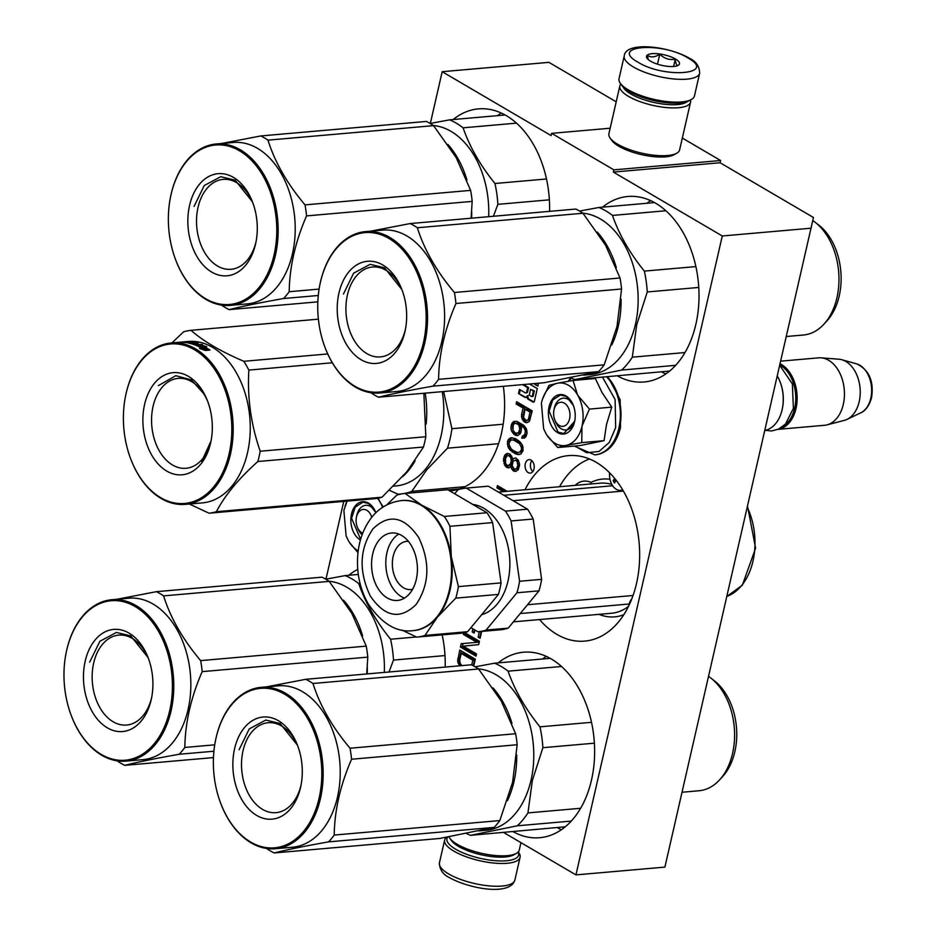 <?xml version="1.0" encoding="UTF-8"?>
<svg xmlns="http://www.w3.org/2000/svg" width="936" height="936" viewBox="0 0 936 936"><rect width="100%" height="100%" fill="white"/><g stroke="black" fill="none" stroke-linecap="round" stroke-linejoin="round"><path stroke-width="1.4" d="M503.545 832.432L575.944 874.891L664.899 867.11L813.454 217.503L720.088 162.747L720.603 160.512L682.332 138.06M430.338 123.435L442.178 71.698L548.917 62.349L616.204 101.813M811.231 228.185L722.276 235.977L613.349 172.084L720.088 162.747M343.769 501.404L325.962 579.173M442.178 71.698L551.105 135.58L551.62 133.345L610.155 128.22M720.603 160.512L613.864 169.861L551.62 133.345M613.864 169.861L613.349 172.084M549.584 211.349A93.097 62.782 -95 0 0 478.436 108.88A93.097 62.782 -95 0 0 453.188 119.539M449.83 490.944A93.097 62.782 -95 0 0 501.45 433.356A93.097 62.782 -95 0 0 503.357 386.299M445.208 667.075A93.097 62.782 -95 0 0 442.155 634.889M357.739 569.392A93.097 62.782 -95 0 0 348.812 575.266M617.35 375.874A93.097 62.782 -95 0 0 644.062 381.982A93.097 62.782 -95 0 0 695.857 324.371A93.097 62.782 -95 0 0 627.822 196.49A93.097 62.782 -95 0 0 602.573 207.149M539.557 619.562A93.097 62.782 -95 0 0 584.719 641.125A93.097 62.782 -95 0 0 636.503 583.514A93.097 62.782 -95 0 0 568.468 455.633A93.097 62.782 -95 0 0 525.002 489.75M512.975 831.613A93.097 62.782 -95 0 0 539.686 837.72A93.097 62.782 -95 0 0 591.482 780.109A93.097 62.782 -95 0 0 523.446 652.228A93.097 62.782 -95 0 0 498.198 662.887M531.075 460.102A6.774 4.563 -95 0 0 529.062 459.623A6.774 4.563 -95 0 0 525.084 465.262A6.774 4.563 -95 0 0 528.22 472.621A6.774 4.563 -95 0 0 530.244 473.113A6.774 4.563 -95 0 0 534.21 467.474A6.774 4.563 -95 0 0 531.075 460.102M522.534 384.614L527.682 387.644L526.734 391.786A1.825 1.228 -95 0 1 525.716 392.921A1.825 1.228 -95 0 1 525.166 392.781L519.445 389.423L518.497 393.576L524.815 397.274A2.703 1.813 -95 0 0 525.622 397.472A2.703 1.813 -95 0 0 527.12 395.799A2.703 1.813 -95 0 0 528.29 399.309L532.888 402.012A1.825 1.228 -95 0 0 533.426 402.141A1.825 1.228 -95 0 0 534.444 401.017L537.299 388.58L529.507 384.006M535.181 383.514L534.971 384.439L537.861 386.123L538.516 383.222M524.066 421.726L526.477 422.709L529.39 421.457L532.198 410.845L516.637 401.719L516.122 403.954L523.072 408.026L521.539 414.742L522.089 418.872L524.066 421.726L527.693 422.44M522.23 436.293L521.808 438.165L524.464 438.025L525.892 436.749L526.991 433.59L526.512 429.074L523.961 425.47L517.011 421.387L513.607 421.504L511.43 424.453L510.904 428.384L511.465 430.829L514.016 434.444L517.503 435.638L520.17 433.813L520.931 432.151L521.457 428.22L520.638 425.213L521.305 425.599L524.113 428.091L525.342 430.923L524.909 434.479L522.23 436.293L524.008 436.141L524.101 438.106M519.878 441.675L515.327 438.586L511.009 437.744L508.342 439.569L507.499 441.605L507.885 446.484L509.769 449.713L515.233 453.761L518.053 454.568L520.79 454.065L523.06 450.731L522.674 445.852L519.878 441.675M513.045 458.394L512.542 458.944L510.249 454.217L507.429 453.41L506.177 453.948L504.75 455.224L503.486 459.131L504.691 465.344L507.172 467.637L508.997 467.86L510.834 466.409L511.735 469.041L513.876 471.147L515.701 471.37L518.368 469.556L519.562 464.338L518.263 460.184L515.783 457.891L512.542 458.944M507.16 491.318L497.425 485.608L496.911 487.843L503.392 491.646M479.372 631.625L478.12 637.112L480.11 638.282L481.677 631.426M472.879 628.84L472.165 631.929L474.154 633.099L474.868 629.998M463.718 632.759L463.343 634.374L476.927 642.33L461.214 643.699L460.442 647.045L476.003 656.171L476.518 653.936L463.273 646.168L478.659 644.623L479.419 641.265L464.595 632.572M473.756 665.999L475.324 659.155L459.763 650.029L457.622 661.038L459.412 665.835M575.944 874.891L722.276 235.977M531.835 460.664A6.774 4.563 -95 0 0 532.795 471.592M527.12 395.799L528.009 395.729A2.703 1.813 -95 0 0 529.179 399.239L533.777 401.93A1.825 1.228 -95 0 0 533.859 401.977M518.497 393.576L525.704 397.203A2.703 1.813 -95 0 0 526.055 397.355M520.217 389.879L519.386 393.494M527.682 387.644L528.571 387.562L527.623 391.704A1.825 1.228 85 0 1 526.605 392.839A1.825 1.228 85 0 1 526.149 392.757M523.423 384.544L528.571 387.562M534.971 384.439L537.978 385.597M536.071 383.432L535.86 384.357M525.389 422.499L527.179 422.347M523.165 420.767L524.944 420.615L525.845 421.563M522.089 418.872L523.867 418.72L524.944 420.615M521.446 416.801L523.224 416.649L523.516 417.573L525.061 409.196L530.022 412.109L531.812 411.957L529.6 419.96L525.903 420.264L523.516 417.596M523.528 417.631L523.867 418.72M521.539 414.742L523.318 414.589L523.224 416.649M523.072 408.026L524.85 407.874L523.318 414.589M516.122 403.954L517.9 403.79L524.85 407.874M518.17 402.62L517.9 403.79M521.808 438.165L523.587 438.001M523.399 436.129L524.008 436.141M524.312 435.404L526.09 435.252L525.178 435.977M524.909 434.479L526.687 434.327L526.09 435.252M527.015 432.853L526.687 434.327M525.412 432.245L527.05 432.093M525.342 430.923L526.909 430.794M524.932 429.425L526.558 429.273M524.113 428.091L525.868 427.939M523.201 427.132L524.979 426.98L525.845 427.881M521.305 425.599L523.084 425.447L524.979 426.98M520.638 425.213L523.084 425.447M515.678 435.415L518.181 435.345M514.016 434.444L517.456 435.252M512.542 432.724L514.32 432.572L515.806 434.281M513.923 431.87L514.32 432.572M511.465 430.829L513.174 430.677M510.904 428.384L512.6 428.232M510.997 426.325L512.776 426.172L512.741 426.91M511.43 424.453L513.209 424.3L512.776 426.172M512.179 422.791L513.958 422.627L513.209 424.3M513.607 421.504L515.385 421.352L513.958 422.627M518.053 454.568L519.971 454.416M516.976 454.358L519.831 454.405M515.233 453.761L518.755 454.206M512.249 452.006L514.028 451.854L517.011 453.597M510.682 450.661L512.46 450.508L514.028 451.854M509.769 449.713L511.547 449.561L512.46 450.508M508.622 448.192L510.401 448.028L511.547 449.561M509.851 446.776L510.401 448.028M507.885 446.484L509.582 446.343M507.312 444.038L509.09 443.886M507.499 441.605L509.278 441.453L509.196 442.471M508.342 439.569L510.12 439.405L509.278 441.453M509.757 438.282L511.536 438.13L510.12 439.405M512.366 437.779L511.536 438.13M515.642 457.891L514.823 458.242M513.876 471.147L516.38 471.089M512.881 470.562L515.654 470.995M511.735 469.041L513.513 468.889L514.66 470.41M513.209 468.199L513.513 468.889M510.997 467.345L512.706 467.193M510.834 466.409L512.413 466.268M507.172 467.637L509.465 467.544M506.177 467.052L508.95 467.485M504.691 465.344L506.47 465.18L507.955 466.9M506.048 464.197L506.47 465.18M503.954 463.636L505.639 463.495M503.392 461.191L505.218 461.249M503.486 459.131L505.264 458.979L505.229 459.716M505.229 459.81L505.171 461.038M504.001 456.897L505.779 456.745L505.264 458.979M504.75 455.224L506.528 455.071L505.779 456.745M506.177 453.948L507.955 453.784L506.528 455.071M496.911 487.843L498.689 487.691L505.171 491.494M498.958 486.509L498.689 487.691M478.12 637.112L480.344 637.217M481.151 631.472L479.899 636.96M472.165 631.929L474.4 632.046M474.412 629.741L473.944 631.777M463.343 634.374L465.122 634.222L478.705 642.178L476.927 642.33M465.403 633.04L465.122 634.222M460.442 647.045L462.22 646.893L476.248 655.118M462.992 643.535L462.22 646.893M458.921 665.192L461.191 665.683M457.938 662.922L459.716 662.758L460.699 665.028M457.622 661.038L459.4 660.886L459.716 662.758M457.716 658.979L459.494 658.827L459.4 660.886M461.296 650.929L459.494 658.827M504.434 114.59L503.638 115.116M667.696 371.405L668.667 371.849M653.808 202.199L653.024 202.726M563.32 827.143L564.291 827.576M549.432 657.938L548.648 658.464M530.572 389.329L533.462 391.026L532.315 396.022A0.913 0.608 -95 0 1 531.543 396.513L529.238 395.167L530.572 389.329L534.351 390.955L533.204 395.94A0.913 0.608 85 0 1 532.432 396.443M525.061 409.196L526.839 409.044L531.812 411.957M515.841 423.236L518.813 424.991L519.784 428.945L518.602 432.479L515.771 433.356L513.045 430.49L513.162 425.061L514.671 423.4L517.62 423.084L520.755 425.201M521.387 429.542L520.381 432.315L516.847 433.567M513.162 439.85L519.445 443.547L521.504 447.712L521.399 449.76L519.726 452.17L517.397 452.486L513.01 450.345L511.103 448.8L509.055 444.635L509.149 442.576L510.834 440.177L514.94 439.698L517.011 440.493L521.223 443.383L522.475 445.407M523.13 449.713L521.504 452.006L517.397 452.486M508.821 455.493L510.88 457.973L511.196 461.542L510.178 464.326L507.593 465.777L505.534 463.297L505.569 458.242L507.242 455.844L510.6 455.341L511.887 456.452M512.846 458.921L512.951 461.483M512.203 463.706L510.951 465.274L507.593 465.777M519.503 465.66L518.579 468.058L514.309 469.287L512.168 465.496L513.197 461.015L517.468 459.798L518.567 460.875M461.939 665.613L460.091 663.343L459.705 660.149L461.237 653.433L463.016 653.281L474.599 660.079L473.3 665.753M533.462 391.026L534.351 390.955M530.022 412.109L528.407 419.188L530.185 419.035M528.407 419.188L527.822 420.112L529.6 419.96M527.822 420.112L526.98 420.475M516.918 423.446L518.696 423.294M517.912 424.031L519.691 423.879M518.813 424.991L520.591 424.827M519.304 426.126L520.849 425.985M519.714 427.623L521.258 427.495M519.784 428.945L521.422 428.793M519.188 431.555L520.966 431.391M518.602 432.479L520.381 432.315M517.69 433.204L519.468 433.052M521.095 446.203L522.721 446.062M519.445 443.547L521.223 443.383M521.504 447.712L523.072 447.572M521.399 449.76L523.142 449.608M520.65 451.433L522.428 451.281M519.726 452.17L521.504 452.006M515.233 440.645L517.011 440.493M517.549 442.003L519.328 441.85M509.816 456.078L511.594 455.926M510.88 457.973L512.331 457.844M511.208 459.857L512.986 459.705M511.196 461.542L512.975 461.389M510.857 463.027L512.39 462.899M510.178 464.326L511.957 464.174M509.172 465.438L510.951 465.274M515.689 459.95L517.175 461.67L517.819 465.426L516.801 468.211L515.467 469.123L517.245 468.971M516.801 468.211L518.579 468.058M515.467 469.123L514.309 469.287M516.356 460.336L518.135 460.184M517.175 461.67L518.837 461.518M517.83 463.741L519.398 463.601M517.819 465.426L519.527 465.274M517.479 466.912L519.258 466.76M461.237 653.433L472.82 660.231L474.599 660.079M472.82 660.231L471.744 664.946M554.018 409.746A12.086 8.155 -95 0 0 553.948 410.05A12.086 8.155 -95 0 0 554.814 419.866A12.086 8.155 -95 0 0 562.747 426.36A12.086 8.155 -95 0 0 569.579 418.872A12.086 8.155 85 0 0 564.361 403.135A12.086 8.155 85 0 0 554.018 409.746M764.911 430.42A33.86 22.827 -95 0 0 782.122 409.699A33.86 22.827 85 0 0 782.297 408.856A33.86 22.827 85 0 0 779.899 381.361A33.86 22.827 85 0 0 777.348 376.096M779.969 381.549A32.889 22.171 85 0 1 780.051 381.736A32.889 22.171 85 0 1 782.391 408.459A32.889 22.171 85 0 1 782.344 408.658M782.859 426.453A32.889 22.171 -95 0 0 794.664 408.19A32.889 22.171 85 0 0 779.875 365.063M778.144 429.32A33.86 22.827 -95 0 0 795.998 408.494A33.86 22.827 85 0 0 780.168 363.788M778.05 429.355L824.476 425.295A33.86 22.827 -95 0 0 827.014 424.862A33.86 22.827 -95 0 0 843.313 404.34A33.86 22.827 85 0 0 821.141 357.833A33.86 22.827 85 0 0 818.579 357.844L780.776 361.156M827.014 424.862L844.319 420.381A30.888 20.826 -95 0 0 847.01 419.398A30.888 20.826 -95 0 0 859.189 401.673A30.888 20.826 85 0 0 841.78 359.728A30.888 20.826 85 0 0 838.972 359.237L821.141 357.833M371.767 517.351A12.086 8.155 85 0 0 363.87 509.406A12.086 8.155 85 0 0 356.499 516.906A12.086 8.155 -95 0 0 356.429 517.198A12.086 8.155 -95 0 0 357.295 527.026A12.086 8.155 -95 0 0 362.747 533.134M624.242 55.903L619.024 78.694A38.692 12.344 12.9 0 0 620.299 83.246L621.703 85.234A36.761 11.723 12.9 0 0 629.284 91.482A36.761 11.723 12.9 0 0 679.981 102.983A36.761 11.723 12.9 0 0 689.177 100.69L691.318 99.508A38.692 12.344 12.9 0 0 694.453 95.963L699.672 73.183C699.461 66.28 696.01 61.285 689.305 58.184C667.953 45.829 625.576 41.313 624.242 55.903A38.692 12.344 12.9 0 0 633.496 67.029A38.692 12.344 12.9 0 0 673.955 78.975A38.692 12.344 12.9 0 0 699.672 73.183M620.299 83.246A38.692 12.344 12.9 0 0 628.267 89.821A38.692 12.344 12.9 0 0 681.63 101.93A38.692 12.344 12.9 0 0 691.318 99.508M687.878 57.892C661.319 41.278 608.423 45.911 638.071 62.256C664.63 78.87 717.526 74.236 687.878 57.892M675.429 58.98A16.93 5.405 12.9 0 0 655.13 53.598A16.93 5.405 12.9 0 0 647.033 58.289A16.93 5.405 12.9 0 0 650.52 61.168A16.93 5.405 12.9 0 0 678.109 65.403A16.93 5.405 12.9 0 0 675.429 58.98M677.886 65.52L678.436 65.169C676.751 65.93 675.687 63.929 675.265 59.155C669.462 60.278 664.303 58.629 659.763 54.218C655.024 57.342 650.918 57.704 647.443 55.294L648.203 59.541M659.763 54.218L657.493 64.163M675.265 59.155L673.592 66.491M518.146 852.041A36.761 11.723 -167.1 0 1 506.423 860.757A36.761 11.723 -167.1 0 1 455.738 849.256A36.761 11.723 -167.1 0 1 447.771 837.018M518.228 851.947L518.801 852.755A38.692 12.344 -167.1 0 1 520.077 857.306A38.692 12.344 -167.1 0 1 507.265 863.273A38.692 12.344 -167.1 0 1 453.901 851.163A38.692 12.344 -167.1 0 1 444.647 840.037A38.692 12.344 -167.1 0 1 446.636 837.229M520.954 842.646L519.258 850.075A36.27 11.571 -167.1 0 1 516.321 853.398L513.653 854.872A33.86 10.799 -167.1 0 1 505.171 856.978A33.86 10.799 -167.1 0 1 458.488 846.39A33.86 10.799 -167.1 0 1 451.503 840.633L449.736 838.141A36.27 11.571 -167.1 0 1 448.952 836.807M516.321 853.398A36.27 11.571 -167.1 0 1 507.242 855.656A36.27 11.571 -167.1 0 1 457.213 844.307A36.27 11.571 -167.1 0 1 449.736 838.141M623.013 86.791A33.86 10.799 12.9 0 0 630.805 93.974A33.86 10.799 12.9 0 0 677.5 104.575A33.86 10.799 12.9 0 0 687.34 101.521M620.872 84.053A36.27 11.571 12.9 0 0 619.843 85.936A36.27 11.571 12.9 0 0 628.512 96.373A36.27 11.571 12.9 0 0 678.542 107.722A36.27 11.571 12.9 0 0 690.557 102.129A36.27 11.571 12.9 0 0 690.452 99.988M619.843 85.936L608.891 133.743A36.27 11.571 12.9 0 0 610.085 138.013L611.851 140.505A33.86 10.799 12.9 0 0 618.836 146.25A33.86 10.799 12.9 0 0 665.519 156.85A33.86 10.799 12.9 0 0 674.002 154.732L676.669 153.258A36.27 11.571 12.9 0 0 679.606 149.935L690.557 102.129M610.085 138.013A36.27 11.571 12.9 0 0 617.561 144.179A36.27 11.571 12.9 0 0 667.59 155.528A36.27 11.571 12.9 0 0 676.669 153.258M568.456 385.269A31.438 21.2 -95 0 0 557.446 383.222L573.054 380.461L577.5 394.793A31.438 21.2 -95 0 0 568.456 385.269M541.406 403.229L543.64 428.77L545.922 433.532A31.438 21.2 -95 0 0 565.906 445.442L557.692 447.525L580.004 445.571L604.071 440.669L606.493 424.523L611.746 407.137L602.012 392.512L595.366 378.507L573.054 380.461M554.217 408.821A15.959 10.764 85 0 1 563.25 398.163A15.959 10.764 85 0 1 568.023 399.321A15.959 10.764 85 0 1 573.569 406.013M574.833 420.44A15.959 10.764 85 0 1 566.034 429.963A15.959 10.764 85 0 1 561.272 428.805A15.959 10.764 85 0 1 555.118 420.568M568.948 381.139L571.428 378.062M602.48 377.173L615.104 399.473L615.666 427.541L609.289 442.482L598.97 451.468L586.708 452.731L574.903 446.027M565.999 395.986A19.831 13.373 85 0 1 573.253 405.194A19.831 13.373 85 0 1 574.669 421.294A19.831 13.373 85 0 1 557.61 432.631A19.831 13.373 85 0 1 549.046 406.832A19.831 13.373 85 0 1 565.999 395.986M541.57 402.445C544.331 391.622 549.631 385.222 557.446 383.222L548.987 385.363L542.506 399.064M565.906 445.442L566.409 445.337A31.438 21.2 85 0 0 581.946 426.524L582.11 425.821A31.438 21.2 85 0 0 577.851 395.39L577.5 394.793M577.851 395.39L589.446 409.09L582.11 425.821M611.746 407.137L589.446 409.09M581.946 426.524L581.759 442.623L566.409 445.337M604.071 440.669L581.759 442.623M557.692 447.525L547.08 435.392M574.692 421.188L563.846 433.555L558.067 432.151L549.116 411.115L552.731 399.929L560.465 395.004L566.245 396.408L573.312 405.335M356.686 515.97A15.959 10.764 85 0 1 365.73 505.311A15.959 10.764 85 0 1 370.504 506.47A15.959 10.764 85 0 1 375.874 512.799M362.127 534.784A15.959 10.764 85 0 1 357.587 527.728M360.442 539.99A19.831 13.373 85 0 1 360.079 539.779A19.831 13.373 85 0 1 351.515 513.981A19.831 13.373 85 0 1 368.468 503.147A19.831 13.373 85 0 1 375.734 512.343A19.831 13.373 85 0 1 375.898 512.776M358.207 550.836A31.438 21.2 -95 0 1 348.403 540.692L346.109 535.918L343.875 510.389L347.151 501.111M378.144 498.163L380.32 502.55A31.438 21.2 85 0 1 382.578 507.347M379.981 501.942A31.438 21.2 -95 0 0 377.489 498.28M343.886 510.377L344.05 509.594M344.986 506.212L346.905 501.134M380.32 502.55L383.257 506.902M357.985 552.626L349.549 542.552M360.629 539.358L351.585 518.275L355.212 507.078L362.946 502.164L368.725 503.556L375.792 512.483M611.781 344.963A81.011 54.627 -95 0 0 618.345 325.915A81.011 54.627 -95 0 0 621.071 299.204M669.638 371.054L574.868 379.595L621.668 370.059A89.47 60.337 -95 0 0 632.327 357.166L636.714 324.827L647.256 291.962L698.759 287.446M568.222 381.256L570.82 377.758A89.47 60.337 -95 0 0 574.868 379.595M616.333 267.684A81.011 54.627 -95 0 0 597.297 232.093M583.409 375.16L590.359 374.552A81.011 54.627 -95 0 0 635.415 324.418A81.011 54.627 85 0 0 582.812 213.162M685 352.556L632.327 357.166M654.545 202.597L598.9 207.476A89.47 60.337 85 0 1 612.472 215.432L665.882 210.752M598.9 207.476L579.559 211.08M695.881 266.596L644.342 271.101C629.635 252.907 619.012 234.351 612.472 215.432M644.342 271.101A89.47 60.337 85 0 1 647.256 291.962M675.663 365.332L621.668 370.059M812.811 220.58A60.22 40.599 85 0 1 815.045 222.195A60.22 40.599 85 0 1 836.936 297.753A60.22 40.599 -95 0 1 823.972 324.137A60.22 40.599 -95 0 1 803.439 335.018L786.415 336.504M815.045 222.195L818.661 224.968A56.581 38.154 85 0 1 839.218 295.975A56.581 38.154 -95 0 1 827.05 320.767L823.972 324.137M410.179 223.552L575.792 209.056A91.892 61.963 85 0 1 579.407 210.998A91.892 61.963 85 0 1 582.964 213.256L417.351 227.752A91.892 61.963 -95 0 0 413.806 225.494A91.892 61.963 85 0 0 410.179 223.552L370.948 231.122M405.475 329.098A45.127 30.432 -95 0 1 380.402 356.909A45.127 30.432 -95 0 1 366.924 353.644A45.127 30.432 85 0 1 346.039 304.586A45.127 30.432 85 0 1 372.528 267.006A45.127 30.432 85 0 1 386.018 270.27A45.127 30.432 -95 0 1 402.059 290.043M361.097 359.716A51.269 34.573 -95 0 0 405.218 330.42A51.269 34.573 -95 0 0 401.567 288.779A51.269 34.573 -95 0 0 382.801 264.993A51.269 34.573 -95 0 0 338.961 293.003A51.269 34.573 -95 0 0 361.097 359.716M355.013 386.299A80.04 53.972 85 0 1 325.693 349.163A80.04 53.972 85 0 1 320.007 284.146A80.04 53.972 85 0 1 388.885 238.411A80.04 53.972 -95 0 1 423.458 342.564A80.04 53.972 -95 0 1 355.013 386.299M371.136 392.746L371.37 393.026A91.892 61.963 85 0 0 374.915 395.284A91.892 61.963 -95 0 0 378.542 397.227L544.144 382.73L598.572 371.639A91.892 61.963 -95 0 0 604.188 364.829L616.988 326.559L621.562 289.002A91.892 61.963 -95 0 0 620.018 277.992L454.405 292.488C436.632 271.393 424.277 249.807 417.351 227.752M582.964 213.256L605.592 245.267L620.018 277.992M598.572 371.639L432.959 386.147A91.892 61.963 -95 0 0 438.586 379.337C438.949 354.533 444.74 329.261 455.949 303.51A91.892 61.963 -95 0 0 454.405 292.488M378.542 397.227C391.248 394.009 409.395 390.312 432.959 386.147M604.188 364.829L438.586 379.337M621.562 289.002L455.949 303.51M365.59 231.59L382.672 230.092A81.011 54.627 85 0 1 406.879 235.954A81.011 54.627 -95 0 1 444.366 324.031A81.011 54.627 -95 0 1 396.805 391.494L379.724 392.991A81.011 54.627 -95 0 0 427.296 325.517A81.011 54.627 -95 0 0 389.797 237.451A81.011 54.627 85 0 0 365.59 231.59A81.011 54.627 85 0 0 320.089 283.737A81.011 54.627 85 0 0 320.053 283.947M325.693 349.163L325.857 349.537A81.011 54.627 85 0 0 355.516 387.13A81.011 54.627 -95 0 0 379.724 392.991M343.454 294.021L353.621 273.183L370.153 264.315L384.509 267.79L401.848 289.481M609.617 472.832A14.508 9.781 -95 0 0 620.615 490.335A14.508 9.781 -95 0 0 622.651 489.832M616.274 480.437A67.696 28.244 150.2 0 0 614.484 482.999A67.018 40.833 -140.4 0 1 613.174 480.706A67.696 28.244 -29.8 0 1 614.718 478.483M616.239 480.402L613.174 480.706M631.823 598.829A14.508 9.781 85 0 0 631.648 599.04A14.508 9.781 -95 0 0 628.653 606.072M589.458 458.979A91.892 61.963 -95 0 0 559.541 486.732M590.803 483.994L590.944 482.414A69.159 46.636 85 0 1 609.98 479.279M612.635 485.749L503.825 495.273M620.065 490.37A15.479 10.436 85 0 0 623.376 491.061L513.092 500.713M629.121 604.012L520.24 613.548M633.052 595.495L527.518 604.738M401.953 500.526A65.298 44.027 85 0 1 402.316 500.491A65.298 44.027 85 0 1 421.82 505.218A65.298 44.027 85 0 1 440.985 525.622A65.298 44.027 -95 0 1 451.304 556.721L458.406 586.626L501.064 582.882L492.617 522.58A72.06 48.59 85 0 0 489.937 517.491A72.06 48.59 85 0 0 486.989 512.741L447.736 489.727A72.06 48.59 85 0 0 447.268 489.762L404.598 493.494A72.06 48.59 85 0 1 405.077 493.459L421.82 505.218L444.319 516.473A72.06 48.59 85 0 1 447.279 521.235A72.06 48.59 85 0 1 449.947 526.313L492.617 522.58M530.501 513.946A72.06 48.59 85 0 1 533.181 519.024L541.628 579.337L519.562 581.268L511.115 520.954A72.06 48.59 -95 0 0 508.435 515.876A72.06 48.59 -95 0 0 505.487 511.126L527.553 509.196A72.06 48.59 85 0 1 530.501 513.946M511.115 520.954L533.181 519.024M470.925 627.693L477.863 631.753A72.06 48.59 -95 0 0 478.331 631.718A72.06 48.59 -95 0 0 486.123 630.068L508.19 628.138L538.984 590.85A72.06 48.59 -95 0 0 541.628 579.337M486.123 630.068L516.929 592.78L538.984 590.85M527.553 509.196L488.3 486.17L466.245 488.101L505.487 511.126M454.674 493.787L457.973 489.785A72.06 48.59 85 0 1 465.765 488.147L487.82 486.217A72.06 48.59 85 0 1 488.3 486.17M499.918 629.823A72.06 48.59 -95 0 0 500.397 629.788A72.06 48.59 -95 0 0 508.19 628.138M516.929 592.78A72.06 48.59 -95 0 0 519.562 581.268M481.654 614.706A55.856 37.662 -95 0 0 500.257 525.786A55.856 37.662 85 0 0 472.774 504.41M413.349 630.607A65.298 44.027 -95 0 0 413.7 630.583A65.298 44.027 -95 0 0 437.486 617.035L455.762 598.139A72.06 48.59 -95 0 0 458.406 586.626M401.743 630.01L416.695 637.112A72.06 48.59 -95 0 0 417.175 637.077A72.06 48.59 -95 0 0 424.967 635.427L437.486 617.035A65.298 44.027 -95 0 0 451.304 556.721L449.947 526.313M444.319 516.473L486.989 512.741M455.762 598.139L498.432 594.407A72.06 48.59 -95 0 0 501.064 582.882M424.967 635.427L467.626 631.695L498.432 594.407M386.755 504.89L396.805 495.144A72.06 48.59 85 0 1 404.598 493.494M459.354 633.38A72.06 48.59 -95 0 0 459.833 633.344A72.06 48.59 -95 0 0 467.626 631.695M405.077 493.459L447.736 489.727M377.395 587.422A33.86 22.827 -95 0 0 397.437 600.444A33.86 22.827 -95 0 0 415.982 580.694A33.86 22.827 -95 0 0 411.583 546.027A33.86 22.827 85 0 0 391.54 532.993A33.86 22.827 85 0 0 372.996 552.755A33.86 22.827 85 0 0 377.395 587.422M398.795 534.07A33.86 22.827 85 0 0 391.622 586.17A33.86 22.827 -95 0 0 404.41 598.127M408.412 541.371A24.184 16.31 85 0 0 406.61 541.382A24.184 16.31 85 0 0 393.366 555.504A24.184 16.31 85 0 0 396.513 580.261A24.184 16.31 -95 0 0 410.834 589.563A24.184 16.31 -95 0 0 412.6 589.27M507.406 800.701A81.011 54.627 -95 0 0 513.958 781.654A81.011 54.627 -95 0 0 516.695 754.942M565.262 826.792L470.492 835.333L517.292 825.798A89.47 60.337 -95 0 0 527.951 812.904L532.338 780.565L542.88 747.688L594.383 743.184M466.444 833.485A89.47 60.337 -95 0 0 470.492 835.333M511.957 723.423A81.011 54.627 -95 0 0 492.909 687.82M479.033 830.887L485.983 830.279A81.011 54.627 -95 0 0 531.04 780.156A81.011 54.627 85 0 0 478.436 668.889M580.624 808.283L527.951 812.904M550.169 658.336L494.524 663.203A89.47 60.337 85 0 1 508.096 671.17L561.506 666.49M494.524 663.203L475.184 666.818M591.505 722.323L539.955 726.839C525.26 708.634 514.636 690.078 508.096 671.17M539.955 726.839A89.47 60.337 85 0 1 542.88 747.688M571.288 821.071L517.292 825.798M708.575 676.412A60.22 40.599 85 0 1 710.67 677.921A60.22 40.599 85 0 1 732.56 753.492A60.22 40.599 -95 0 1 719.597 779.863A60.22 40.599 -95 0 1 699.063 790.745L682.04 792.242M710.67 677.921L714.273 680.706A56.581 38.154 85 0 1 734.842 751.713A56.581 38.154 -95 0 1 722.662 776.506L719.597 779.863M305.803 679.29L471.416 664.782A91.892 61.963 85 0 1 475.032 666.736A91.892 61.963 85 0 1 478.577 668.994L312.975 683.491A91.892 61.963 -95 0 0 309.43 681.232A91.892 61.963 85 0 0 305.803 679.29L266.561 686.848M301.1 784.824A45.127 30.432 -95 0 1 276.026 812.647A45.127 30.432 -95 0 1 262.536 809.383A45.127 30.432 85 0 1 241.652 760.324A45.127 30.432 85 0 1 268.152 722.732A45.127 30.432 85 0 1 281.642 726.008A45.127 30.432 -95 0 1 297.683 745.77M256.721 815.443A51.269 34.573 -95 0 0 300.842 786.158A51.269 34.573 -95 0 0 297.192 744.518A51.269 34.573 -95 0 0 278.425 720.732A51.269 34.573 -95 0 0 234.585 748.741A51.269 34.573 -95 0 0 256.721 815.443M250.637 842.037A80.04 53.972 85 0 1 221.317 804.89A80.04 53.972 85 0 1 215.631 739.873A80.04 53.972 85 0 1 284.509 694.138A80.04 53.972 -95 0 1 319.082 798.291A80.04 53.972 -95 0 1 250.637 842.037M266.76 848.484L266.994 848.753A91.892 61.963 85 0 0 270.539 851.011A91.892 61.963 -95 0 0 274.154 852.965L439.768 838.457L494.185 827.377A91.892 61.963 -95 0 0 499.812 820.568L512.6 782.297L517.175 744.74A91.892 61.963 -95 0 0 515.642 733.73L350.029 748.227C332.257 727.132 319.901 705.545 312.975 683.491M478.577 668.994L501.216 700.994L515.642 733.73M494.185 827.377L328.583 841.873A91.892 61.963 -95 0 0 334.21 835.064C334.573 810.272 340.353 784.988 351.573 759.236A91.892 61.963 -95 0 0 350.029 748.227M274.154 852.965C286.872 849.736 305.019 846.039 328.583 841.873M499.812 820.568L334.21 835.064M517.175 744.74L351.573 759.236M261.214 687.328L278.296 685.831A81.011 54.627 85 0 1 302.503 691.692A81.011 54.627 -95 0 1 339.99 779.758A81.011 54.627 -95 0 1 292.43 847.232L275.348 848.73A81.011 54.627 -95 0 0 322.92 781.256A81.011 54.627 -95 0 0 285.421 693.19A81.011 54.627 85 0 0 261.214 687.328A81.011 54.627 85 0 0 215.713 739.475A81.011 54.627 85 0 0 215.666 739.674M221.317 804.89L221.469 805.276A81.011 54.627 85 0 0 251.141 842.868A81.011 54.627 -95 0 0 275.348 848.73M239.078 749.759L249.245 728.91L265.777 720.053L280.121 723.528L297.472 745.22M471.604 218.17A81.011 54.627 -95 0 0 471.685 211.594M466.947 180.075A81.011 54.627 -95 0 0 447.911 144.483M433.426 125.541A81.011 54.627 85 0 1 488.686 216.684M549.374 199.836L497.87 204.34L493.389 216.263M505.159 114.988L449.514 119.855A89.47 60.337 85 0 1 463.086 127.822L516.496 123.142M449.514 119.855L430.174 123.47M546.495 178.975L494.957 183.491C480.25 165.298 469.626 146.73 463.086 127.822M494.957 183.491A89.47 60.337 85 0 1 497.87 204.34M260.805 135.942L426.406 121.434A91.892 61.963 85 0 1 430.022 123.388A91.892 61.963 85 0 1 433.579 125.646L267.965 140.143A91.892 61.963 -95 0 0 264.42 137.884A91.892 61.963 85 0 0 260.805 135.942L221.563 143.512M256.101 241.476A45.127 30.432 -95 0 1 231.016 269.299A45.127 30.432 -95 0 1 217.538 266.035A45.127 30.432 85 0 1 196.654 216.976A45.127 30.432 85 0 1 223.142 179.384A45.127 30.432 85 0 1 236.632 182.66A45.127 30.432 -95 0 1 252.673 202.422M211.723 272.095A51.269 34.573 -95 0 0 255.832 242.81A51.269 34.573 -95 0 0 252.182 201.17A51.269 34.573 -95 0 0 233.415 177.384A51.269 34.573 -95 0 0 189.575 205.393A51.269 34.573 -95 0 0 211.723 272.095M205.627 298.689A80.04 53.972 85 0 1 176.319 261.542A80.04 53.972 85 0 1 170.621 196.537A80.04 53.972 85 0 1 239.499 150.79A80.04 53.972 -95 0 1 274.072 254.943A80.04 53.972 -95 0 1 205.627 298.689M471.077 218.217L472.177 201.392A91.892 61.963 -95 0 0 470.632 190.382L305.019 204.879C287.247 183.784 274.891 162.197 267.965 140.143M433.579 125.646L456.206 157.657L470.632 190.382M318.275 295.495L283.573 298.525A91.892 61.963 -95 0 0 289.201 291.716C289.563 266.924 295.355 241.64 306.563 215.9A91.892 61.963 -95 0 0 305.019 204.879M317.83 301.848L229.156 309.617C241.862 306.388 260.009 302.702 283.573 298.525M319.094 289.095L289.201 291.716M472.177 201.392L306.563 215.9M221.75 305.136L221.984 305.417A91.892 61.963 85 0 0 225.529 307.675A91.892 61.963 -95 0 0 229.156 309.617M216.204 143.98L233.286 142.483A81.011 54.627 85 0 1 257.494 148.344A81.011 54.627 -95 0 1 294.98 236.41A81.011 54.627 -95 0 1 247.42 303.884L230.338 305.382A81.011 54.627 -95 0 0 277.91 237.908A81.011 54.627 -95 0 0 240.412 149.842A81.011 54.627 85 0 0 216.204 143.98A81.011 54.627 85 0 0 170.703 196.127A81.011 54.627 85 0 0 170.668 196.326M176.319 261.542L176.471 261.928A81.011 54.627 85 0 0 206.131 299.52A81.011 54.627 -95 0 0 230.338 305.382M194.068 206.411L204.235 185.562L220.779 176.705L235.123 180.18L252.463 201.872M402.644 476.658A81.011 54.627 -95 0 0 408.435 470.609A81.011 54.627 -95 0 0 415.128 460.781M426.149 424.043A81.011 54.627 -95 0 0 425.178 393.143M393.693 486.123L395.998 485.924A81.011 54.627 -95 0 0 425.517 469.111A81.011 54.627 85 0 0 442.26 391.646M498.549 443.711L447.478 448.18L426.57 470.024L411.828 491.33L464.981 486.673M503.17 424.207L451.936 428.7L443.629 391.529M451.936 428.7A89.47 60.337 85 0 1 447.478 448.18M389.435 490.288L397.847 494.185A89.47 60.337 -95 0 0 400.339 494.032A89.47 60.337 -95 0 0 401.497 493.915M403.896 493.565A89.47 60.337 -95 0 0 411.828 491.33M332.303 362.77L248.847 370.083A91.892 61.963 -95 0 0 246.414 365.578A91.892 61.963 85 0 0 243.816 361.296C220.779 351.445 203.182 341.125 191.002 330.314A91.892 61.963 85 0 0 183.608 331.824L171.931 342.904M211.126 440.458A45.127 30.432 -95 0 1 186.053 468.281A45.127 30.432 -95 0 1 159.331 450.918A45.127 30.432 85 0 1 153.469 404.715A45.127 30.432 85 0 1 178.179 378.378A45.127 30.432 85 0 1 204.902 395.741A45.127 30.432 -95 0 1 207.71 401.415M151.714 455.071A51.269 34.573 -95 0 0 185.152 474.318A51.269 34.573 -95 0 0 210.869 441.792A51.269 34.573 -95 0 0 207.219 400.152A51.269 34.573 -95 0 0 203.486 392.383A51.269 34.573 -95 0 0 154.452 383.292A51.269 34.573 -95 0 0 151.714 455.071M137.183 472.657A80.04 53.972 85 0 1 131.344 460.535A80.04 53.972 85 0 1 125.658 395.519A80.04 53.972 85 0 1 165.801 344.729A80.04 53.972 85 0 1 218.018 374.786A80.04 53.972 -95 0 1 213.736 486.86A80.04 53.972 -95 0 1 137.183 472.657M189.376 504.013L209.02 513.209L374.622 498.701A91.892 61.963 -95 0 0 382.017 497.203L406.844 471.756L423.458 447.022A91.892 61.963 -95 0 0 425.821 436.738L260.208 451.234C250.988 424.651 247.209 397.601 248.847 370.083M423.868 393.26L425.821 436.738M209.02 513.209A91.892 61.963 -95 0 0 216.403 511.7C224.792 495.448 238.61 478.717 257.856 461.518A91.892 61.963 -95 0 0 260.208 451.234M382.017 497.203L216.403 511.7M423.458 447.022L257.856 461.518M178.963 342.307A81.011 54.627 85 0 1 180.285 342.166A81.011 54.627 85 0 1 180.356 342.166L180.356 342.19A81.011 54.627 85 0 1 181.596 342.05L183.292 341.909A81.011 54.627 85 0 1 184.661 341.78L188.323 341.464A81.011 54.627 85 0 1 236.293 372.645A81.011 54.627 -95 0 1 246.823 455.586A81.011 54.627 -95 0 1 202.457 502.866L185.375 504.364A81.011 54.627 -95 0 0 229.741 457.084A81.011 54.627 -95 0 0 219.223 374.131A81.011 54.627 85 0 0 171.241 342.962A81.011 54.627 85 0 0 125.74 395.109A81.011 54.627 85 0 0 125.693 395.32M318.38 319.164L191.002 330.314M327.729 353.948L243.816 361.296M131.344 460.535L131.496 460.91A81.011 54.627 85 0 0 137.405 473.183A81.011 54.627 -95 0 0 185.375 504.364M200.456 346.039L203.264 346.612M203.346 346.191A81.011 54.627 85 0 1 209.629 349.888L206.318 349.315A81.011 54.627 85 0 0 200.023 345.829L196.326 345.478L200.842 345.091L206.692 346.589L203.346 346.191L203.171 347.104A80.04 53.972 85 0 1 207.499 349.514M200.842 345.091L200.702 346.016M184.661 341.78A81.011 54.627 85 0 1 185.504 341.722L185.504 341.734M185.468 341.745L181.549 342.26M181.537 342.143L187.247 341.757M187.235 341.652L182.766 342.307M182.766 342.143A81.011 54.627 85 0 1 186.276 342.365L186.276 342.635M187.598 342.295L187.609 342.014A81.011 54.627 85 0 1 189.844 342.248L189.844 342.365M185.363 342.073L185.41 342.073A81.011 54.627 85 0 1 187.598 342.248L186.276 342.365M185.398 342.003L188.686 341.897M188.674 341.722L189.739 341.897M193.834 343.079A80.04 53.972 85 0 1 194.746 343.243L194.7 343.383M189.739 341.687A81.011 54.627 85 0 1 194.793 342.284L194.782 342.424M193.81 343.43L193.834 343.009A81.011 54.627 85 0 0 192.231 342.646L192.219 343.044M193.834 343.009L196.864 343.161M196.899 342.74L198.104 343.044L192.371 344.038M192.406 343.547A81.011 54.627 85 0 1 195.495 344.53L195.437 345.08M195.484 343.957L194.22 343.57A81.011 54.627 85 0 1 197.016 344.483L196.946 345.056M195.448 344.928A80.04 53.972 85 0 1 196.08 345.127M192.757 342.599L187.773 342.904A81.011 54.627 85 0 1 195.074 344.974L202.585 344.565L198.327 344.366A81.011 54.627 85 0 0 195.53 343.454M187.633 341.979L189.353 341.862A81.011 54.627 85 0 1 192.769 342.272L192.746 342.33M188.662 343.079A80.04 53.972 85 0 1 189.786 343.208M189.844 342.588L190.921 342.763A81.011 54.627 85 0 1 192.524 343.114L192.488 343.535M189.844 342.248L185.89 342.599A81.011 54.627 85 0 0 177.653 342.4L171.241 342.962M179.244 342.26L180.356 342.26M181.596 342.05A81.011 54.627 85 0 1 181.666 342.05L183.21 341.933A81.011 54.627 85 0 1 183.21 341.909L183.21 341.909M189.797 342.915L190.979 343.629M191.002 343.184L192.524 343.114M196.104 344.167L197.426 344.05M195.495 343.805L196.431 343.723M194.793 342.284L192.231 342.646M195.495 344.53L197.016 344.483M202.901 348.894A81.011 54.627 85 0 0 196.583 345.595L199.894 345.91A81.011 54.627 85 0 1 206.201 349.42L209.886 350.064L205.323 350.462L199.485 348.391L202.901 348.894L202.749 349.502M200.573 348.543A80.04 53.972 85 0 1 201.451 349.034M199.894 345.91L199.742 346.835A80.04 53.972 85 0 1 205.967 350.298L206.388 350.368M199.111 346.765L199.742 346.835M206.201 349.42L205.967 350.298M158.324 385.644L175.804 375.687L191.33 379.887L204.235 394.161L207.511 400.889M211.021 441.02L201.673 461.378M367.228 673.908A81.011 54.627 -95 0 0 367.31 667.333M362.571 635.801A81.011 54.627 -95 0 0 343.535 600.21M329.051 581.279A81.011 54.627 85 0 1 384.31 672.411M444.998 655.574L393.494 660.079L389.013 672.001M358.301 574.435L345.138 575.593A89.47 60.337 85 0 1 358.71 583.549L360.044 583.432M345.138 575.593L325.798 579.208M416.356 636.971L390.581 639.23C375.874 621.024 365.251 602.468 358.71 583.549M390.581 639.23A89.47 60.337 85 0 1 393.494 660.079M156.417 591.669L322.031 577.173A91.892 61.963 85 0 1 325.646 579.115A91.892 61.963 85 0 1 329.203 581.373L163.589 595.881A91.892 61.963 -95 0 0 160.044 593.623A91.892 61.963 85 0 0 156.417 591.669L117.175 599.239M151.714 697.215A45.127 30.432 -95 0 1 126.641 725.037A45.127 30.432 -95 0 1 113.151 721.773A45.127 30.432 85 0 1 92.278 672.703A45.127 30.432 85 0 1 118.767 635.123A45.127 30.432 85 0 1 132.257 638.387A45.127 30.432 -95 0 1 148.297 658.16M107.336 727.834A51.269 34.573 -95 0 0 151.456 698.537A51.269 34.573 -95 0 0 147.806 656.897A51.269 34.573 -95 0 0 129.039 633.11A51.269 34.573 -95 0 0 85.199 661.132A51.269 34.573 -95 0 0 107.336 727.834M101.252 754.416A80.04 53.972 85 0 1 71.932 717.28A80.04 53.972 85 0 1 66.245 652.263A80.04 53.972 85 0 1 135.123 606.528A80.04 53.972 -95 0 1 169.697 710.681A80.04 53.972 -95 0 1 101.252 754.416M366.701 673.955L367.801 657.13A91.892 61.963 -95 0 0 366.257 646.121L200.643 660.617C182.871 639.51 170.516 617.935 163.589 595.881M329.203 581.373L351.831 613.384L366.257 646.121M213.899 751.222L179.197 754.264A91.892 61.963 -95 0 0 184.825 747.454C185.188 722.65 190.979 697.378 202.188 671.627A91.892 61.963 -95 0 0 200.643 660.617M213.455 757.587L124.781 765.344C137.487 762.126 155.633 758.429 179.197 754.264M214.718 744.834L184.825 747.454M367.801 657.13L202.188 671.627M117.374 760.863L117.608 761.143A91.892 61.963 85 0 0 121.153 763.402A91.892 61.963 -95 0 0 124.781 765.344M111.829 599.707L128.911 598.209A81.011 54.627 85 0 1 153.118 604.083A81.011 54.627 -95 0 1 190.605 692.149A81.011 54.627 -95 0 1 143.044 759.622L125.962 761.12A81.011 54.627 -95 0 0 173.534 693.646A81.011 54.627 -95 0 0 136.036 605.569A81.011 54.627 85 0 0 111.829 599.707A81.011 54.627 85 0 0 66.327 651.865A81.011 54.627 85 0 0 66.28 652.064M71.932 717.28L72.095 717.666A81.011 54.627 85 0 0 101.755 755.247A81.011 54.627 -95 0 0 125.962 761.12M89.692 662.15L99.859 641.3L116.392 632.443L130.736 635.918L148.087 657.61M501.205 112.987A93.097 62.782 -95 0 0 497.659 115.643M661.822 371.978A93.097 62.782 -95 0 0 665.777 373.979M650.59 200.608A93.097 62.782 -95 0 0 647.045 203.252M557.446 827.716A93.097 62.782 -95 0 0 561.401 829.705M546.215 656.335A93.097 62.782 -95 0 0 542.669 658.991M532.888 402.012L533.777 401.93M528.29 399.309L529.179 399.239M524.815 397.274L525.704 397.203M526.734 391.786L527.623 391.704M532.315 396.022L533.204 395.94M841.78 359.728L856.498 363.811A25.366 17.105 85 0 1 870.796 398.256A25.366 17.105 85 0 1 860.781 412.823L847.01 419.398M520.077 857.306L514.858 880.097A38.692 12.344 -167.1 0 1 489.142 885.889A38.692 12.344 -167.1 0 1 448.683 873.955A38.692 12.344 -167.1 0 1 439.429 862.828L444.647 840.037M607.23 376.763A43.29 29.191 85 0 1 619.538 428.033A43.29 29.191 85 0 1 595.46 454.814A43.29 29.191 85 0 1 595.144 454.837M606.587 376.822A43.29 29.191 85 0 1 618.907 428.091A43.29 29.191 85 0 1 594.828 454.873L595.46 454.814C608.037 452.837 616.379 443.758 620.498 427.588L620.147 399.637L607.897 376.705M747.314 507.265A59.494 40.108 85 0 1 741.558 585.608A59.494 40.108 85 0 1 726.898 596.384M498.373 492.079L600.128 483.175A65.298 44.027 85 0 1 611.84 484.45M599.052 614.355A69.159 46.636 -95 0 0 623.821 614.683M590.944 482.414A28.057 18.919 -95 0 0 575.184 485.363M513.384 621.855L611.524 613.255A65.298 44.027 -95 0 0 628.512 606.352M440.271 525.681A65.298 44.027 -95 0 0 401.602 500.561C384.31 502.69 374.482 513.057 369.954 519.737C363.648 528.758 359.716 539.241 358.16 551.21C355.937 570.082 359.225 587.527 368.012 603.521C381.666 623.727 396.653 632.771 412.987 630.642A65.298 44.027 -95 0 0 448.753 592.535A65.298 44.027 -95 0 0 440.271 525.681M370.305 595.998C384.871 617.198 400.14 620.03 416.099 604.492C429.507 584.473 430.361 562.126 418.661 537.451C404.106 516.251 388.838 513.419 372.867 528.957C359.471 548.976 358.617 571.323 370.305 595.998M525.716 392.921L526.605 392.839M531.812 396.583L532.701 396.501M554.814 419.866L555.422 421.399M553.948 410.05L554.288 408.435M856.498 363.811C868.994 369.708 874.025 380.987 871.58 397.66C868.28 409.453 862.068 412.39 860.781 412.823M357.295 527.026L357.903 528.559M356.429 517.198L356.768 515.596M514.858 880.097C510.19 896.068 469.696 888.837 449.795 877.816C443.009 874.633 439.557 869.638 439.429 862.828M574.201 446.086L594.828 454.873M765.18 430.373L771.732 430.958L778.67 429.074L785.526 423.985L793.389 408.377L792.382 383.982L779.793 365.438M620.615 490.335L622.838 490.148M747.548 506.224L755.598 548.192L742.33 585.234L726.886 596.431M500.397 629.788L478.331 631.718M459.833 633.344L417.175 637.077M402.316 500.491L401.602 500.561M413.7 630.583L412.987 630.642M400.339 494.032L401.333 493.951M447.981 489.867L459.716 488.838M180.285 342.166L179.01 342.284"/></g></svg>
